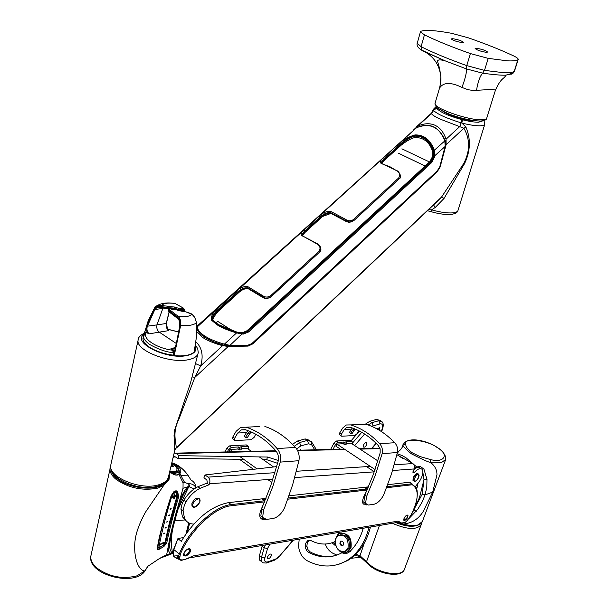 <?xml version="1.0" encoding="UTF-8"?>
<svg xmlns="http://www.w3.org/2000/svg" width="609" height="609" viewBox="0 0 609 609"><rect width="100%" height="100%" fill="white"/><g stroke="black" fill="none" stroke-linecap="round" stroke-linejoin="round"><path stroke-width="0.91" d="M452.525 38.671L451.246 38.93C453.21 40.529 456.902 41.755 462.345 42.622L463.601 42.364C461.652 40.773 457.96 39.539 452.525 38.671M435.146 102.997L435.001 103.484C433.418 108.128 468.313 120.392 481.711 119.806C484.954 119.752 486.637 119.158 486.751 118.024L495.246 90.749C495.665 90.041 494.287 89.607 491.128 89.439L473.338 90.52L467.918 89.675L461.926 87.422C451.109 82.124 443.755 82.177 439.873 87.582L439.295 88.906M486.439 52.336C480.927 51.46 477.159 50.197 475.134 48.545L476.367 48.271C481.871 49.146 485.632 50.41 487.649 52.062L486.439 52.336M507.579 60.847L488.19 58.365L470.392 53.569C451.802 47.007 436.493 40.773 424.443 34.865L420.446 31.835L421.146 31.166C426.27 29.757 436.44 30.48 451.65 33.32L468.336 37.827C485.662 43.848 500.705 49.847 513.456 55.83C516.584 57.322 518.183 58.479 518.244 59.294L517.863 59.819C516.12 60.733 512.694 61.083 507.579 60.847M417.211 43.269L421.078 46.687L421.428 49.991L422.555 50.882L445.423 60.961L466.502 68.931L482.625 73.164C493.518 74.701 501.26 75.371 505.858 75.158L511.689 73.887M475.271 120.795C467.598 121.077 448.666 115.489 442.857 111.226M424.443 34.865L421.078 46.687C433.045 52.701 448.27 59.012 466.768 65.62L484.505 70.393L482.625 73.164C479.892 76.315 477.852 82.093 476.489 90.49M461.926 87.422C465.147 78.934 466.677 72.775 466.502 68.931L466.768 65.62L470.392 53.569M439.873 87.582L440.855 77.038C439.721 66.259 434.963 58.213 426.589 52.884M432.55 111.752L434.567 108.897L435.991 108.341L437.026 108.615C440.315 112.239 448.498 115.877 461.576 119.531L462.391 119.745C469.075 121.419 474.457 122.249 478.537 122.234L483.059 120.765M195.892 342.212L196.905 342.791C202.203 348.614 203.459 356.318 200.666 365.91L194.827 377.397L179.099 418.68C171.662 433.387 176.58 442.614 176.123 447.988L174.722 450.074L174.045 435.526L174.509 430.449L190.465 383.107L197.872 354.126M437.003 201.67L441.594 197.027L463.7 163.539C470.148 151.101 470.209 139.332 463.891 128.24L441.175 119.509C435.739 117.172 432.489 115.2 431.423 113.609L433.342 109.064M413.557 129.945L417.599 126.162C424.024 123.292 429.794 122.98 434.917 125.226C439.995 127.601 443.71 132.267 446.047 139.233L446.1 144.714L440.124 167.018L437.178 171.791L252.887 343.834L248.122 346.095L228.268 346.437L222.582 345.661C214.246 343.4 207.623 340.675 202.698 337.493L196.623 331.768M483.911 120.559L484.901 123.97C484.772 125.127 483.089 125.736 479.854 125.812C475.317 125.842 469.318 124.929 461.873 123.064L465.877 127.015C470.947 138.829 470.506 151.024 464.545 163.6L444.045 198.412L435.26 207.433L431.575 209.846C440.299 212.282 447.402 213.287 452.868 212.861C456.103 212.511 457.839 211.612 458.059 210.158L484.749 124.449M196.585 326.569L196.981 326.394M436.843 201.823L176.443 448.011M444.045 198.412L441.594 197.027L176.123 447.988L174.722 450.074M446.1 144.714L463.891 128.24L465.877 127.015M435.26 207.433L433.539 204.944M446.047 139.233L459.924 126.406L460.975 122.805C446.557 118.283 437.452 114.21 433.669 110.602L433.25 109.453L436.113 106.529M462.391 119.745L461.873 123.064L460.975 122.805L461.576 119.531M428.492 209.717L431.575 209.846L430.989 211.666L427.411 210.737M417.599 126.162L431.423 113.609L434.483 109.316L437.026 108.615M228.268 346.437L194.827 377.397L192.254 376.933M195.588 363.626L200.666 365.91L222.582 345.661M430.959 211.658L430.989 211.666C439.241 214.018 446.138 214.908 451.688 214.338C455.463 213.645 457.542 212.412 457.938 210.63M197.75 325.526L197.187 326.477C197.324 329.576 199.798 332.72 204.594 335.909C209.519 339.084 216.111 341.839 224.378 344.169L229.692 345.288L248.015 345.166L252.035 343.499M241.651 333.077L243.204 333.115L248.084 331.182L430.928 161.971L433.441 157.251L433.76 150.735C430.137 140.329 423.864 135.213 414.935 135.396C408.525 137.604 402.998 141.159 398.362 146.053L397.373 145.125C402.374 140.222 408.281 136.812 415.087 134.909C424.169 134.756 430.601 139.956 434.384 150.514L434.384 157.457L431.575 162.641L248.776 331.897L243.448 334.052L241.895 334.006L229.334 345.973L224.074 345.227C215.913 343.004 209.435 340.34 204.616 337.226L213.302 341.695L224.066 345.257L224.378 344.169L236.627 332.872C228.405 330.55 221.828 327.825 216.888 324.688L211.384 320.037L211.97 319.885L217.329 324.468C222.163 327.528 228.634 330.162 236.741 332.385L241.651 333.077L241.895 334.006L236.627 332.872L236.741 332.385M224.059 345.227L229.334 345.973L247.269 345.676M383.921 160.601L401.293 144.341C405.274 140.512 409.712 137.786 414.607 136.15C423.438 135.891 429.642 140.885 433.212 151.146L432.877 156.985L430.396 161.712L247.566 330.854L242.664 332.773L236.893 332.141C228.969 329.971 222.643 327.391 217.915 324.399L212.587 319.824L218.045 324.399M252.271 343.179L437.201 170.946L439.797 166.699L445.171 146.107L444.814 140.9C439.302 126.824 429.817 122.455 416.366 127.799L197.758 325.526M211.384 320.037C210.805 315.949 213.531 311.374 219.567 306.304L220.603 307.317C214.764 311.869 211.886 316.063 211.97 319.885L212.587 319.824C212.396 316.946 214.284 313.825 218.266 310.461L222.026 307.172L218.395 311.016M219.567 306.304L236.125 291.3C240.426 287.494 244.384 285.979 248.008 286.755L247.772 287.912C244.559 287.349 241.019 288.811 237.16 292.297L220.603 307.317L222.026 307.172L239.817 291.201C242.961 288.864 245.686 287.966 247.992 288.491L248.974 288.887M248.008 286.755L262.273 295.403C265.037 297.466 267.823 297.573 270.64 295.715L318.705 251.494C320.677 248.952 320.395 246.599 317.86 244.43L318.438 244.376C321.08 246.79 321.43 249.401 319.474 252.202M317.86 244.43L303.419 236.391C300.252 235.295 300.412 233.11 303.906 229.852L319.025 216.149C323.12 212.526 327.063 210.965 330.839 211.468L330.603 212.61C327.239 212.29 323.714 213.789 320.029 217.116L304.919 230.819C302.315 233.186 301.699 234.899 303.069 235.949L303.716 236.231M330.839 211.468L345.364 219.21C348.104 221.151 350.799 221.257 353.456 219.529L398.598 178.003C400.44 175.598 400.098 173.382 397.578 171.342L389.996 166.767L382.916 164.148C379.567 163.326 379.514 161.4 382.741 158.386L397.373 145.125M305.2 232.059L320.273 218.395L303.495 233.704M331.623 213.652L330.946 213.454L322.656 216.401L320.296 218.357M401.293 144.341L401.438 144.95L382.376 162.085M415.087 134.909L414.607 136.15L415.11 137.543C411.996 137.938 407.436 140.405 401.438 144.95L397.586 148.2M240.007 291.429L237.533 293.492M215.822 322.8L217.778 321.316M381.683 163.22L383.936 160.213L397.608 147.804L398.362 146.053L383.731 159.322C381.561 161.301 380.983 162.717 382.003 163.585L383.137 164.011M302.566 235.424L303.495 233.399L305.193 231.686L320.288 217.984L324.399 214.886L328.091 213.295L330.771 213.203L345.927 221.356L349.01 222.414L352.276 221.6M318.705 251.494L319.207 252.476L270.038 297.519L267.351 298.281L264.976 298.045L247.772 287.912L262.921 297.557L264.557 298.265L269.422 297.809M398.073 171.342L398.065 171.228C401.042 175.209 401.361 177.798 399.047 178.985L353.882 220.565L349.703 222.011L344.808 220.192L330.603 212.61L330.946 213.454L344.473 220.534L345.364 219.21M433.212 151.146L432.687 151.671C429.589 142.179 423.735 137.467 415.11 137.543L415.475 137.52M382.224 162.39L382.391 161.781M433.25 155.257L432.702 155.234L432.733 151.824M434.384 157.457L432.337 156.947L432.702 155.249M429.802 161.667L432.329 156.962M243.448 334.052L242.664 332.773L240.981 332.659M241.095 332.735L236.901 332.095M344.808 220.671L349.01 222.414L353.928 220.511L353.456 219.529M319.025 216.149L320.029 217.116L320.273 218.395L322.526 216.126M218.266 310.461L218.075 311.344M303.343 234.001L303.495 233.399M262.273 295.403L261.657 296.796M236.125 291.3L237.51 293.523L240.037 291.467C242.839 289.366 245.526 288.422 248.091 288.643L263.118 297.664M433.806 155.546L434.75 155.744L445.423 146.221L439.789 166.706M433.76 150.735L444.814 140.9L445.362 141.067L445.43 146.213M303.419 236.391L318.286 244.201M397.936 171.137L382.916 164.148M398.065 171.228L397.578 171.342M196.836 327.299L416.571 127.707M248.015 345.166L247.673 345.729L252.339 343.514L436.836 171.38M437.201 170.946L439.797 166.699M172.941 355.131L173.58 352.664L172.377 350.19L172.88 349.673L174.052 352.839L173.42 355.291L172.941 355.131C163.456 353.837 155.516 351.104 149.114 346.924C144.965 344.024 142.925 341.223 142.993 338.52L143.282 337.173M174.052 352.839L173.58 352.664C166.942 352.329 158.979 349.604 149.685 344.488C145.026 340.926 142.993 338.064 143.572 335.894L143.754 335.026M180.561 308.991C183.606 309.722 184.55 309.433 183.408 308.146L179.145 308.497L180.561 308.991L180.074 310.057C182.837 310.879 184.367 310.765 184.672 309.73L183.408 308.146M194.157 351.964L196.319 337.69L196.364 322.846C195.832 319.047 194.271 316.162 191.683 314.198L186.156 311.953L178.97 310.666L173.123 308.74C170.018 308.253 169.005 308.717 170.109 310.141L178.171 316.299C180.31 318.4 181.147 321.43 180.667 325.396L174.197 355.648C184.055 356.493 190.708 355.268 194.157 351.964L196.349 337.637L196.395 322.808M192.056 314.503L191.683 314.198C189.764 316.543 185.258 317.243 178.171 316.299L177.364 316.992L169.409 310.902L170.147 310.171M144.181 333.968L148.398 320.814L155.089 307.172C157.031 305.094 159.193 304.53 161.583 305.482L174.737 307.081L179.145 308.497M173.42 355.291L174.197 355.648M143.876 334.646L148.116 321.065L154.374 308.215M167.467 329.218L178.65 332.027M154.465 308.428C156.338 305.832 158.485 305.109 160.913 306.258L161.583 305.482C163.654 303.213 168.168 302.551 175.11 303.51L172.294 303.16C166.569 302.513 161.659 303.252 157.556 305.36M155.089 307.172L154.389 308.169M144.691 333.169L146.936 332.141L146.533 326.295L154.199 309.159C155.874 306.525 157.937 305.657 160.388 306.548L162.047 307.964L169.279 308.832M175.856 346.003L174.067 348.698L170.992 348.538L172.377 350.19C156.056 348.089 141.631 338.17 146.411 332.628L145.033 332.75L142.993 338.52M177.364 316.992C179.571 318.88 180.5 321.651 180.15 325.297L173.694 355.481M176.29 343.476L159.253 332.126L168.708 330.634L167.544 329.332M166.173 323.676L167.102 328.845L168.708 330.634C166.63 328.913 165.8 326.531 166.211 323.493L166.287 323.166M183.362 308.116L175.483 303.693M162.397 305.855L161.72 306.624L160.913 306.258M146.891 332.111L146.411 332.628L149.258 333.846C147.165 332.095 146.495 329.652 147.241 326.523L154.876 309.501L157.023 307.484L160.563 307.309M146.533 326.295L156.993 324.886C156.391 327.992 157.145 330.405 159.253 332.126L149.258 333.846L146.936 332.141L146.457 332.659M169.584 312.234L169.279 311.374L177.508 317.731C179.579 319.809 180.371 322.58 179.891 326.051L175.887 346.019L172.834 349.642L170.992 348.538L175.004 347.678M172.332 350.16L172.88 349.673M169.279 311.374L168.533 309.73L168.244 310.659L169.279 311.374M154.199 309.159L154.876 309.501L162.824 308.451L156.993 324.886L166.211 323.493L169.104 311.907M167.399 306.456L167.818 307.636L174.303 308.162L174.121 308.999M170.117 308.519L161.552 307.073L161.72 306.624L167.818 307.636L167.3 308.816L160.867 307.438M174.067 348.698L175.887 346.019M177.508 317.731L177.432 318.301C179.183 319.481 179.944 322.039 179.731 325.975L175.91 345.783L180.02 324.978M186.156 311.953L178.97 310.666M174.737 307.088L174.303 308.162L180.074 310.057L179.815 310.902M168.548 309.684L168.533 309.73C169.272 308.489 170.817 308.146 173.169 308.71M184.573 310.468L183.948 311.793L184.634 310.019M169.31 308.816L167.361 308.771M168.251 310.628L169.272 312.029L177.668 318.515M163.981 542.436L164.263 542.771L163.6 543.434L160.441 544.37L161.126 543.449L163.981 542.436M176.823 496.807L177.013 496.906C177.348 494.12 177.219 492.681 176.61 492.597L173.9 491.676M175.636 491.676L175.034 491.181M173.9 499.037L174.676 498.489L173.839 498.961L173.831 497.325L172.895 497.652L172.469 497.089L173.877 496.031L174.395 493.914L174.813 495.711L175.75 495.399L176.199 495.893L174.768 497.005L174.676 498.489L174.227 498.39L174.319 496.685L174.768 497.005M170.078 509.055L171.045 508.218L171.236 508.88L170.078 509.474L170.078 509.055M163.6 533.872L164.773 533.035L163.6 533.872M166.485 522.096L167.582 521.266L167.696 521.791L166.485 522.096M164.955 528.14L166.09 527.303L166.173 527.767L164.955 528.14M168.206 515.694L169.249 514.864L169.393 515.458L168.206 515.694M177.006 496.906C171.35 515.222 167.338 530.698 164.97 543.342L163.326 545.23M164.666 543.791L169.477 522.476L176.8 496.883C176.595 491.57 174.981 491.197 171.959 495.764C165.861 515.724 161.53 532.822 158.972 547.057L157.815 546.912L161.362 529.761M159.284 547.476L159.725 547.324L158.972 547.057M159.725 547.324L163.669 545.032M160.517 544.004L164.232 542.444M174.319 496.685L175.491 496.289L175.658 496.655L174.707 496.974M175.704 496.693L176.176 496.076L175.521 495.627L174.341 496.023L174.813 495.711M174.341 496.023L174.06 494.219M173.786 496.069L172.636 496.632M173.831 497.325L172.682 497.249L173.847 496.845L173.824 497.325M171.959 495.764L171.357 495.612M173.778 498.497L174.227 498.39M173.847 496.845L173.786 497.287M158.294 547.674L157.792 546.89M164.97 555.682L166.584 555.134L168.899 543.022C170.254 535.098 173.877 520.368 177.409 508.378L177.744 507.259L178.688 507.046C180.454 501.443 182.251 496.868 184.093 493.328L188.546 487.185L177.897 509.604M178.094 468.245L179.792 472.066L179.183 473.558M179.145 473.543L177.973 471.343M96.823 567.984C92.507 564.185 90.497 560.303 90.794 556.352C90.497 560.303 92.507 564.185 96.823 567.984C109.095 576.822 122.493 579.441 137.017 575.848L144.95 570.808L144.5 571.623M174.829 473.893L174.326 474.609M185.798 555.21L184.748 555.393L183.507 554.251M174.775 465.215L176.199 466.113L178.376 469.668C177.836 471.838 175.362 472.805 170.962 472.576M187.641 549.112L189.201 549.409L189.445 551.191L187.222 554.472L185.189 555.256C183.895 554.944 183.697 553.809 184.611 551.845M193.266 507.107L192.375 506.597M169.332 473.124L169.393 473.383C169.911 477.768 167.818 481.468 163.113 484.49C154.039 491.28 128.56 488.174 117.248 478.743C113.388 475.812 111.295 472.5 110.952 468.801M163.113 484.49L163.646 485.54L168.929 479.991L169.934 473.68L169.523 472.333M110.229 467.331L109.978 468.709C109.772 472.356 111.919 476.002 116.433 479.641C129.222 488.182 143.016 491.006 157.815 488.114L163.646 485.54L146.091 511.263C141.455 518.822 137.505 529.076 136.37 533.895C133.188 545.314 134.627 560.09 139.164 566.812C141.334 569.917 143.26 571.242 144.95 570.808L148.017 566.18L159.573 558.438L166.691 554.723L170.809 553.36C168.282 552.089 167.612 548.884 168.792 543.73L170.094 541.69M157.328 548.366C158.66 537.191 165.176 514.095 171.106 495.848C175.628 488.684 178.094 489.217 178.498 497.454C173.093 515.404 169.165 530.637 166.714 543.144L163.775 546.654L159.246 549.227L157.655 549.417L157.624 547.894C160.015 533.697 164.567 516.363 171.274 495.871L171.121 495.795M183.02 488.273L187.184 487.086C182.89 492.803 179.739 499.525 177.744 507.259L183.02 488.273L183.073 482.868L178.985 474.518C176.168 475.865 173.085 474.86 169.721 471.503M171.106 495.848L171.274 495.871C174.273 490.846 176.138 489.628 176.846 492.209L177.455 497.157L178.498 497.454M175.392 491.174L176.846 492.209L175.521 491.189M159.535 549.067L159.04 547.955L157.548 548.153M163.775 546.654L163.288 545.535L158.835 547.765M166.714 543.144L165.61 543L163.166 545.443M177.029 496.837L177.455 497.157L168.959 527.782L165.61 543L165.108 542.619M187.42 488.136L187.184 487.086L189.856 485.495L188.151 483.668L184.58 482.45L179.944 473.619L178.985 474.518L178.148 474.48C176.214 475.56 173.588 474.731 170.261 471.99M145.825 569.674L147.005 567.481M178.917 473.901L179.944 473.619C182.205 470.079 180.15 466.996 173.771 464.363M195.984 487.748C195.535 484.033 193.883 481.491 191.036 480.143L187.922 475.157C183.119 468.61 177.752 464.469 171.822 462.741M188.151 483.668C191.85 483.538 194.454 484.901 195.953 487.771M189.856 485.495L189.62 486.88L194.104 488.974M188.638 485.837L188.546 487.185L189.62 486.88M173.07 552.964L171.928 553.345L172.416 552.363L171.586 552.188C170.018 550.399 169.416 547.605 169.782 543.814L169.972 542.436M171.928 553.345L170.809 553.36L171.586 552.188M178.247 470.209L178.087 470.856C177.775 472.607 175.993 473.589 172.728 473.817M188.919 548.656L189.536 550.612M170.101 471.853L175.841 471.16L176.93 470.125L176.884 468.123L173.809 464.408M171.746 463.068C174.105 464.142 174.684 465.2 173.489 466.243L170.893 466.616M171.578 463.776L172.849 464.439L172.636 465.801L171.068 465.908M172.849 464.439L172.53 465.809M171.274 465.032L172.545 465.695M330.641 449.442L333.976 443.025L336.419 441.007L338.041 442.37L335.597 444.387L333.976 443.025M351.933 443.771L352.36 441.89L350.106 440.208L336.419 441.007M350.106 440.208L351.979 441.571M332.978 449.389L335.597 444.387M375.068 469.539L336.876 444.098L343.24 443.71L344.131 442.005L338.041 442.37M336.876 444.098L335.848 446.115L340.484 449.206M355.123 429.056L352.139 433.448L350.54 433.532L349.414 432.504L351.431 429.124L344.306 429.459L346.917 427.312L350.16 427.259C360.581 430.533 369.96 436.63 378.296 445.552L380.138 448.902L380.161 452.89L373.294 474.578L364.821 495.201L366.549 496.556L365.529 503.696L363.809 502.341L364.821 495.201M351.431 429.124L352.375 427.998M361.837 424.321L366.032 424.245C376.522 427.548 386.076 433.715 394.693 442.728C397.167 445.43 398.08 448.696 397.433 452.517L382.125 453.659L375.159 475.644L366.549 496.556M363.809 502.341L368.346 505.036L373.606 504.374C377.633 503.369 381.044 500.088 383.83 494.531L391.435 474.068L397.433 452.517M339.761 434.78L339.738 432.862L341.337 434.286L340.979 435.869L341.626 436.227L354.788 435.519L357.323 433.456L358.853 430.753M341.337 434.286L344.306 429.459M339.738 432.862L342.768 427.944L346.338 424.983L350.677 424.907C361.403 428.264 371.056 434.521 379.643 443.695C382.094 446.427 382.924 449.746 382.125 453.659M366.032 424.245L350.677 424.907M394.693 442.728L379.643 443.695M377.854 460.884L351.111 443.223L346.559 443.504M374.291 471.785L366.565 466.623M345.288 442.971L346.886 442.88L346.079 444.425L344.481 444.524L345.288 442.971L344.131 442.005M343.24 443.71L344.481 444.524M351.728 441.548L345.729 441.913L346.886 442.88M350.54 433.532L352.535 430.205L354.248 428.698M354.126 430.129L352.535 430.205M224.904 451.962L226.837 448.11L229.639 445.879L231.321 447.387L228.512 449.617L226.837 448.11M248.32 449.153L248.853 446.877L246.325 444.92L229.639 445.879M246.325 444.92L248.373 446.443M227.363 451.901L228.512 449.617M233.14 451.764L229.958 449.495L237.731 449.023L238.743 446.953L231.321 447.387M229.958 449.495L229.098 451.863M251.106 431.91L247.399 437.429L245.45 437.528L244.285 436.387L246.417 432.603L237.723 433.007L241.309 429.87L245.671 429.802C256.785 433.524 266.788 440.467 275.687 450.614C278.146 453.545 278.968 457.085 278.153 461.249L270.784 485.533L261.725 508.591L263.53 510.106L262.646 517.505L266.491 519.37L272.916 518.556C277.795 517.368 281.708 513.722 284.654 507.601L292.64 484.787L298.935 460.701L280.209 462.109L272.733 486.728L263.53 510.106M262.753 517.726L260.858 515.99L261.725 508.591M246.417 432.603L248.046 430.647M252.057 432.344L250.52 432.413M233.057 438.937L232.585 438.488L232.904 436.851L234.556 438.419L234.237 440.056L235.12 440.558L251.159 439.713L254.052 437.429L255.75 434.217M234.556 438.419L237.723 433.007M232.904 436.851L236.125 431.324L240.73 427.297L246.219 427.206C257.645 431.012 267.937 438.13 277.103 448.559C280.231 452.297 281.267 456.819 280.209 462.109M259.571 426.528L246.219 427.206M264.862 426.437C276.022 430.19 286.215 437.178 295.434 447.417L277.103 448.559M295.434 447.417C298.585 451.086 299.757 455.517 298.935 460.701M273.578 466.974L259.32 456.91M251.403 451.33L247.315 448.445L241.453 448.795M271.842 482.45L267.785 479.542M253.489 469.311L239.466 459.277M239.946 448.026L241.895 447.904L240.958 449.807L239.01 449.929L239.946 448.026L238.743 446.953M237.731 449.023L239.01 449.929M257.135 468.884L239.931 456.613M248 446.405L240.7 446.839L241.895 447.904M245.45 437.528L247.558 433.791L249.69 431.644M249.507 433.699L247.558 433.791M183.568 537.595L177.973 538.463L173.877 549.622L179.259 553.954L181.147 549.691C190.975 528.521 214.749 505.873 231.222 504.602L264.245 500.804L262.281 499.372L265.745 499.022M265.996 498.406L228.581 502.631C211.825 505.866 196.616 517.863 182.944 538.622L181.353 541.378L178.163 538.836M190.267 551.906L190.632 549.371C188.79 547.94 186.567 549.128 183.964 552.919L183.583 555.423C185.425 556.839 187.648 555.667 190.267 551.906M407.619 517.498L407.984 515.404C406.957 514.719 405.663 515.602 404.087 518.069L403.721 520.155C404.749 520.84 406.051 519.957 407.619 517.498M366.961 504.952L363.055 503.712C362.203 501.839 362.614 499.136 364.281 495.597L367.006 490.001L366.778 489.019L365.278 487.999L368.133 487.718M289.047 495.81L368.498 486.85M387.743 484.68L409.705 482.221L415.78 487.284C418.048 488.692 418.535 502.737 411.296 514.696L411.281 514.582M265.927 519.416L262.235 519.469L260.264 517.711C259.35 515.64 259.678 512.808 261.238 509.215L264.489 501.885L264.245 500.804M264.489 501.885L231.489 505.714C214.086 506.993 188.752 532.692 180.355 554.289L179.617 558.506L180.409 559.587L181.908 559.998L185.083 559.45L193.114 555.956L189.163 557.935L398.065 522.316L398.103 521.114L401.597 523.032L405.251 522.324L407.398 520.33L411.189 514.75C418.825 499.235 419.19 489.24 412.278 484.756L412.042 483.812L409.613 482.214M401.575 523.618L400.113 522.636L398.065 522.316L399.428 522.256L398.103 521.114L193.114 555.956L185.852 559.123M411.73 483.554L409.705 482.221M400.113 522.636L399.428 522.256L400.113 522.636M180.386 560.128L178.711 558.955L180.378 560.105M177.973 538.463L173.679 549.265L173.626 556.078L177.181 555.735L178.528 556.223L179.259 553.954L180.355 554.289M173.946 549.044L173.55 556.002L176.656 558.483M174.037 555.781L175.43 557.593L178.574 559.161M177.181 555.735L178.064 558.567L179.366 559.717M173.428 555.652L173.946 556.763L178.711 558.955L178.528 556.223L179.655 556.428M180.683 560.196L181.908 559.998M185.174 559.412L181.505 560.295L180.797 560.181L181.208 559.884M400.806 522.385L400.273 522.667L400.73 523.192M401.597 523.032L404.833 522.613M405.251 522.324L407.36 520.375M386.578 487.733L412.278 484.756L412.042 483.812L386.981 486.69M263.042 518.183L260.477 518.092M365.773 504.107L363.299 504.1M276.707 466.608L205.104 474.951L203.916 477.783L206.839 479.953L207.304 482.168L206.885 483.173L197.925 486.72C192.467 489.446 187.793 493.914 183.888 500.126L182.304 503.217L180.934 508.995L182.411 516.775L186.354 521.06M193.799 524.067C189.566 523.991 186.476 522.103 184.527 518.426L183.065 510.639L184.436 504.861L186.027 501.763C189.932 495.543 194.614 491.067 200.072 488.334L209.024 484.772L209.45 483.767L271.667 479.26M172.986 457.907L174.197 456.232L177.919 458.455L243.752 459.338M174.159 453.02L176.26 453.576L179.084 455.669L177.919 458.455M394.259 464.789L412.864 463.563C414.546 464.949 414.995 466.745 414.211 468.945L412.864 472.896L414.371 472.386C417.941 468.61 420.606 467.689 422.372 469.646L422.646 470.262C423.293 473.056 422.341 476.581 419.784 480.844L415.171 486.88M173.496 456.994L175.864 456.933M294.733 477.593L374.269 471.838M392.561 470.513L414.211 468.945M420.712 468.572L420.416 468.382C419.159 466.639 416.998 467.034 413.93 469.562M263.126 459.597L266.582 459.643L277.605 463.335M176.26 453.576L276.143 451.155M297.634 450.637L344.968 449.488M360.048 449.122L380.062 448.643M179.084 455.669L267.656 457.039L278.305 460.518M209.45 483.767C210.371 480.988 209.899 478.773 208.034 477.121L205.104 474.951M208.034 477.121L274.941 472.691M296.423 471.267L370.318 466.38M412.864 463.563L396.908 454.717M206.885 483.173L209.024 484.772M422.874 472.439L423.993 479.671L426.978 479.466L423.948 469.143L420.385 466.486L416.693 466.966L406.089 457.831L402.047 455.532L397.159 453.69M403.135 445.263L403.508 444.235C409.56 432.679 446.976 446.191 445.735 459.437L441.586 462.49L430.228 462.117C434.856 465.74 437.102 469.973 436.957 474.822L432.694 492.095L423.171 511.552C418.292 519.264 411.562 523.413 402.991 524.006L397.616 522.385M445.552 459.917L422.418 521.441L418.162 524.912C414.257 525.97 409.202 525.666 402.991 524.006L397.258 522.453M404.726 520.215L404.087 520.352L404.475 520.238L404.041 518.168M406.873 515.191L407.687 516.333L407.467 517.224L404.475 520.238M413.572 480.897L413.001 480.455L413.13 477.837C414.836 474.426 416.51 473.094 418.155 473.855L418.733 474.297C418.939 478.415 417.508 480.745 414.44 481.3L413.488 480.775L413.618 478.156C414.927 475.324 416.442 473.893 418.155 473.855M432.694 492.095L425.067 494.889L422.06 502.159L417.797 509.261L408.548 518.997M430.38 459.521L430.228 462.117C430.023 462.893 423.689 460.092 411.22 453.728L412.369 452.86L419.715 456.476L430.38 459.521C444.737 463.54 449.526 453.903 436.988 447.417C427.731 440.216 403.6 437.338 405.83 443.816C405.434 446.466 407.619 449.48 412.369 452.86M411.22 453.728C403.851 447.333 401.247 444.395 403.402 444.897L405.83 443.816M397.38 452.769L398.141 452.167L397.532 451.985M416.282 511.332L413.953 509.87L419.532 497.408L423.993 479.671L422.182 494.295L425.067 494.889L426.795 487.139L426.978 479.466M403.394 458.775L399.725 456.583M422.182 494.295L412.971 511.309M414.6 467.468L416.693 466.966L417.013 467.575M418.269 467.293L417.919 466.646M414.424 468.39L414.539 469.044M407.52 515.085L407.672 515.823M335.612 538.866C334.904 548.016 338.14 552.15 345.326 551.267L348.028 547.834C348.751 538.691 345.531 534.535 338.376 535.372L335.612 538.866M344.839 551.51L346.491 550.924L349.193 547.491C350.046 538.805 346.993 534.573 340.05 534.801M338.954 550.46C341.626 552.881 344.306 553.414 347.001 552.051L350.091 548.13C353.182 540.579 344.976 530.074 339.061 533.91L335.628 538.82M346.255 552.409L347.929 551.777L351.012 547.856C352.025 538.105 348.614 533.248 340.774 533.286M339.647 532.274L338.239 533.72L335.765 538.31M339.35 550.818C342.319 553.604 345.318 554.228 348.356 552.706L349.589 551.784C354.925 546.775 359.028 540.328 361.898 532.449L363.238 528.247M347.632 553.056L348.356 552.706M339.86 543.274L341.04 545.466L342.989 545.535L343.742 543.395L342.555 541.195L340.614 541.135L339.86 543.274L340.431 543.106L341.619 545.299L341.04 545.466M341.124 541.15L340.431 543.106M341.619 545.299L343.05 545.352M356.006 554.106L360.246 556.017L370.881 565.677C382.422 574.432 403.029 576.464 404.475 569.133C402.313 577.431 382.216 575.147 370.843 566.56L366.603 562.754M331.974 542.809L335.749 545.801M335.11 541.53C327.376 545.124 319.382 544.842 311.13 540.678L307.712 540.625L305.718 543.243L305.315 546.577L305.741 548.656L306.974 550.939L308.763 552.462C320.281 558.339 331.357 558.43 341.976 552.744M309.227 540.213L307.271 542.809L306.875 546.136L307.956 549.645L310.324 552.013C318.888 556.459 327.444 557.593 335.985 555.4M299.225 539.163L298.532 546.007C299.278 552.766 302.14 557.661 307.111 560.691C320.631 567.664 333.641 567.763 346.14 560.98C357.422 554.205 365.035 542.969 368.985 527.272M333.405 542.292L335.353 544.408M331.791 542.87L335.102 541.789M339.099 564.155L347.686 560.508C358.907 553.771 366.511 542.611 370.478 527.013M325.236 544.027C326.82 548.26 329.286 551.29 332.643 553.139L336.876 555.096M351.165 558.24L360.832 557.364M298.539 450.211L301.052 450.15M377.047 428.942L379.879 427.472L379.331 430.251M363.39 445.27C364.502 443.048 365.598 442.263 366.687 442.903L366.671 444.6C365.56 446.816 364.464 447.6 363.375 446.96L363.39 445.27M267.625 556.824C268.851 554.426 270.076 553.589 271.294 554.304L271.287 555.789C270.061 558.171 268.835 559.016 267.617 558.301L267.625 556.824M365.507 424.085L369.808 421.261L376.712 419.365L380.381 420.621M351.066 440.817L356.311 434.719M357.148 433.753L359.462 431.058M292.541 444.311L297.405 441.045L305.208 438.914L309.448 440.277M261.436 561.277L259.556 560.074L259.419 555.629L262.357 545.451M283.627 541.827L281.693 542.155M488.19 58.365L484.505 70.393L503.871 72.722C508.987 72.89 512.42 72.479 514.179 71.489L517.863 59.819M505.858 75.158L513.364 72.951L514.575 70.941L518.16 59.568M514.506 71.192L513.364 72.951L511.522 74.146M111.112 463.533L110.693 465.436C108.486 477.304 140.877 490.542 158.591 484.84C164.75 483.021 168.092 480.082 168.632 476.04L174.692 450.774M143.899 334.486C131.628 342.517 166.866 360.041 186.856 355.549C194.286 353.936 197.095 350.86 195.291 346.315M195.504 345.014L197.735 348.774L198.245 352.55C197.856 356.044 194.522 358.435 188.25 359.721C170.193 363.839 136.195 350.731 138.037 340.522L138.251 339.297M436.729 107.192L436.889 108.402M248.122 346.095L247.597 345.752M252.887 343.834L252.354 343.491M232.509 330.809L217.725 321.362M425.112 166.006L398.537 153.255M429.49 161.956L401.917 148.824M204.594 335.909L204.243 337.051C199.158 333.496 196.692 330.147 196.829 326.995L197.369 325.853M216.888 324.688L217.329 324.468M217.915 324.399L236.878 332.095M431.575 162.641L429.718 161.75L247.041 330.702M248.776 331.897L246.98 330.756L242.534 332.689M303.906 229.852L304.919 230.819L305.185 232.09L302.597 235.477M400.928 145.353L382.345 162.222M322.443 216.606L303.495 233.81M239.794 291.642L218.715 310.78M213.142 320.045C212.328 319.192 214.063 316.238 218.334 311.184L237.51 293.523L222.079 307.522M382.741 158.386L383.731 159.322L383.898 160.639L381.729 163.296M270.64 295.715L271.18 296.69L268.386 298.113L264.557 298.265L262.928 297.588M353.928 220.511L399.047 178.985L398.598 178.003M174.562 309.182L170.109 310.141M192.025 314.396C194.012 315.614 195.466 318.4 196.387 322.755L196.364 322.846C193.479 325.176 188.242 326.028 180.667 325.396L180.15 325.297M160.388 306.548L160.479 307.271L157.023 307.484L160.007 307.111M160.639 544.004L160.761 544.454M163.494 542.984L163.6 543.434M163.821 542.657L164.263 542.771M174.243 498.284L174.707 498.291M175.742 495.886L176.199 495.893M174.387 494.409L174.844 494.409M170.68 508.812L171.236 508.88M164.27 533.377L164.833 533.438M167.132 521.723L167.696 521.791M165.618 527.706L166.173 527.767M168.838 515.389L169.393 515.458M157.731 547.263L159.649 547.483L163.593 545.2L164.948 543.472M193.083 505.927C190.678 503.94 199.31 495.977 199.508 499.981C201.883 501.961 193.312 509.9 193.083 505.927M199.767 499.433C201.625 501.991 194.766 510.273 192.002 506.155L191.896 503.696C194.286 498.68 196.821 497.089 199.501 498.916L199.592 499.068M144.698 571.387C133.828 586.878 87.696 574.675 90.794 556.352L110.648 466.159M169.934 473.68L169.393 473.383M183.073 482.868L184.58 482.45M178.673 507.091L178.353 508.127L177.409 508.378M168.899 543.022L170.193 541.028C173.025 526.701 174.722 520.779 178.338 508.172M187.922 475.157L181.109 475.347M172.294 530.995C171.152 538.935 171.19 546.06 172.416 552.363L173.116 552.135M187.077 532.357L189.384 523.169M186.011 533.857L188.767 522.872M228.581 502.631L231.222 504.602L231.489 505.714M288.255 498.048L366.778 489.019M367.006 490.001L287.851 499.174M187.739 530.69L188.371 530.606M189.163 557.935L185.684 559.199M181.018 560.219L181.436 559.922M407.398 520.33L411.189 514.75M262.624 518.236L264.489 519.622M364.89 504.214L366.123 505.067M183.888 500.126L186.027 501.763M413.031 471.511L414.371 472.386M180.934 508.995L183.065 510.639M197.925 486.72L200.072 488.334M267.656 457.039L266.582 459.643M418.002 483.447L416.67 489.263M418.33 474.746C420.872 474.213 416.267 482.534 414.881 480.981C412.316 481.529 416.944 473.163 418.33 474.746M414.196 481.247L413.001 480.455M397.989 451.711C400.349 450.394 402.092 448.171 403.219 445.034L403.638 443.854M396.048 522.659C405.061 526.298 412.217 527.173 417.515 525.293M421.535 523.047L421.299 524.402C417.119 530.157 407.467 529.784 392.325 523.291M379.43 525.491L366.291 562.389L360.452 557.075M349.589 551.784L350.822 551.419M354.88 555.18L359.752 556.588L364.212 543.251M355.892 555.202L354.849 555.21M360.246 556.017L360.01 556.755M334.303 545.085L335.437 544.758M306.875 546.136L305.315 546.577M310.324 552.013L308.763 552.462M307.682 541.858L306.129 542.292M368.194 424.968L371.97 422.646L378.874 420.735L376.712 419.365M379.978 423.887L378.874 420.735L381.927 421.611C383.282 422.897 383.586 425.006 382.84 427.914L382.307 428.355C383.114 425.036 382.338 423.544 379.978 423.887L371.794 426.376M373.073 425.813L371.97 422.646L369.808 421.261M353.905 445.065L352.101 443.527L361.769 432.299M294.375 446.237L299.613 442.545L307.408 440.406L305.208 438.914M308.557 443.755L307.408 440.406L311.366 441.571L311.557 444.669L308.557 443.755L300.762 445.925L296.659 448.955M300.762 445.925L299.613 442.545L297.405 441.045M263.126 562.8L261.634 561.673L261.505 557.22L264.207 547.811L262.114 546.22M269.878 544.164L267.564 548.503L264.207 547.811L265.387 544.933M267.564 548.503L264.854 557.913L261.505 557.22L259.419 555.629M264.854 557.913C264.169 561.186 265.166 562.495 267.853 561.841L275.519 559.138L279.615 556.032L292.952 540.236M371.619 448.468L376.08 443.245M381.341 431.507L382.307 428.355M364.616 434.011L354.674 445.575M314.739 449.823L311.557 444.669M293.447 540.153L279.615 556.032M274.4 560.227L275.519 559.138M266.704 562.944L267.853 561.841M486.66 118.382C486.629 119.714 484.642 120.597 480.714 121.016C473.284 120.993 464.119 119.158 453.21 115.504C448.627 114.203 437.3 108.585 437.079 107.527L435.001 103.484L439.485 88.244C440.672 83.471 441.137 79.749 440.863 77.092M445.423 60.961L421.428 49.991C418.139 48.004 416.701 45.858 417.119 43.574L420.446 31.835M445.445 60.969C441.152 59.674 438.594 59.545 437.787 60.58C436.668 61.151 439.295 63.412 440.855 77.038M495.323 90.505C500.979 77.823 503.201 79.566 505.759 75.615L505.881 75.151M168.35 477.433C167.551 481.041 164.042 483.934 157.822 486.096C140.123 491.828 108.539 479.245 110.693 465.436L138.037 340.522C137.817 338.01 139.872 335.567 144.211 333.192M431.545 113.099L416.229 127.007M318.431 244.308C321.468 247.734 321.727 250.451 319.207 252.476L271.18 296.69M445.331 140.961C439.013 126.466 429.414 122.044 416.526 127.7M415.445 128.301L416.396 127.761M173.276 308.74L179.008 310.628M167.414 329.134L178.665 331.958M154.382 308.184L148.109 321.057L143.831 334.79M169.218 311.991L166.386 323.341M183.423 308.116L176.572 304.226M166.379 323.379L167.642 329.477M191.249 313.764L191.797 314.206M186.019 311.869L191.02 313.574M172.88 496.388L172.522 496.86M164.773 533.035L163.661 533.69M170.071 521.015L170.68 520.977M174.836 520.672L185.425 519.934M169.249 514.864L168.259 515.541M179.632 472.698L179.061 473.65M185.189 555.256L184.748 555.393M146.662 568.25L148.017 566.18L159.573 558.438L173.07 553.307M178.285 474.381L179 473.718M146.777 568.007L144.706 571.371M189.605 523.26L187.45 531.84M173.489 474.236L173.603 473.749M349.886 427.175L346.917 427.312M339.38 434.453L340.979 435.869M245.351 429.695L241.309 429.87M260.858 515.99L262.646 517.505M232.585 438.488L234.237 440.056M189.734 548.656L190.632 549.371M174.197 456.232L174.829 456.217M175.453 453.142L275.808 450.751M297.428 450.234L344.405 449.115M359.493 448.757L379.947 448.27M182.411 516.775L184.527 518.426M422.281 521.822C419.708 526.085 413.222 526.914 402.815 524.319L397.159 522.469M404.475 569.133L421.101 524.928M345.326 551.267L346.491 550.924M347.001 552.051L347.929 551.777M347.686 560.508L346.14 560.98M309.182 540.213L307.712 540.625M300.907 449.785L300.359 449.412M379.879 427.472L379.415 427.175M366.687 442.903L366.222 442.606M271.294 554.304L270.86 553.969M279.79 556.337L274.872 560.059L266.262 563.059L263.202 562.83L259.556 560.074M372.046 448.46L376.309 443.474M381.668 431.72L382.817 427.99M316.452 449.785L312.158 442.812"/></g></svg>
